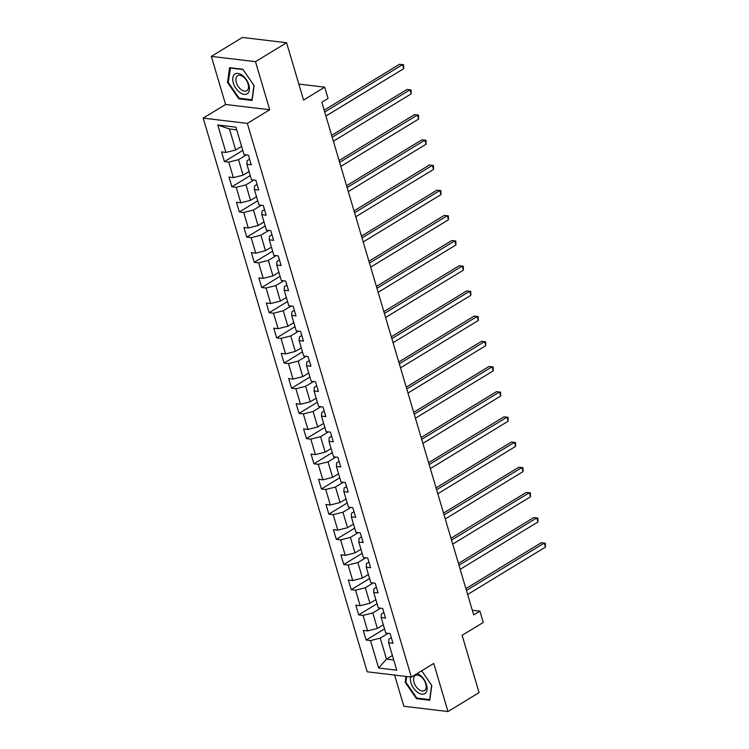 <?xml version="1.0" encoding="UTF-8"?>
<svg xmlns="http://www.w3.org/2000/svg" width="749" height="749" viewBox="0 0 749 749"><rect width="100%" height="100%" fill="white"/><g stroke="black" fill="none" stroke-linecap="round" stroke-linejoin="round"><path stroke-width="1.12" d="M394.601 675.074L403.842 706.27L447.986 711.55L479.088 692.619L462.114 635.311L483.264 622.438L479.912 611.137L472.301 610.229M203.194 118.117L367.197 671.797L411.341 677.077L247.339 123.398L203.194 118.117L225.589 104.486L269.724 109.766L255.484 61.661L211.34 56.381L225.589 104.486M211.34 56.381L242.442 37.45L286.577 42.73L303.56 100.038L324.701 87.165L298.823 84.066M255.484 61.661L286.577 42.73M391.315 637.642L388.834 639.15L388.628 642.754L392.991 643.279L390.117 633.588L385.763 633.064L381.175 617.569L385.529 618.094L382.655 608.403L378.301 607.888L373.714 592.393L378.067 592.908L375.202 583.228L370.849 582.703L366.252 567.208L370.605 567.733L367.74 558.042L363.387 557.518L358.799 542.023L363.153 542.548L360.278 532.857L355.925 532.342L351.337 516.847L355.691 517.362L352.826 507.682L348.463 507.157L343.875 491.662L348.229 492.187L345.364 482.496L341.01 481.981L336.413 466.477L340.776 467.002L337.902 457.321L333.548 456.796L328.961 441.301L333.314 441.816L330.44 432.136L326.087 431.611L321.499 416.116L325.852 416.641L322.988 406.95L318.634 406.435L314.037 390.931L318.391 391.455L315.526 381.775L311.172 381.25L306.584 365.755L310.938 366.27L308.064 356.59L303.71 356.065L299.123 340.57L303.476 341.095L300.611 331.404L296.248 330.889L291.661 315.385L296.014 315.909L293.149 306.229L288.796 305.704L284.199 290.209L288.562 290.734L285.687 281.044L281.334 280.519L276.746 265.024L281.1 265.549L278.225 255.858L273.872 255.343L269.284 239.849L273.638 240.363L270.773 230.683L266.419 230.158L261.822 214.663L266.176 215.188L263.311 205.498L258.957 204.973L254.37 189.478L258.723 190.003L255.849 180.312L251.495 179.797L246.908 164.303L251.261 164.817L248.396 155.137L244.034 154.612L235.907 127.171L217.772 124.999L229.437 128.997L235.654 149.987L241.599 146.364M388.628 642.754L396.764 670.196L378.629 668.024L370.502 640.582L366.139 640.058L384.518 628.879M217.772 124.999L225.908 152.44L221.554 151.925L224.419 161.606L228.773 162.13L233.36 177.625L229.007 177.101L231.881 186.791L236.235 187.306L240.822 202.81L236.469 202.286L239.334 211.967L243.687 212.491L248.284 227.986L243.931 227.471L246.796 237.152L251.149 237.676L255.737 253.171L251.383 252.647L254.257 262.337L258.611 262.852L263.199 278.356L258.845 277.832L261.71 287.513L266.073 288.037L270.661 303.532L266.307 303.017L269.172 312.698L273.525 313.222L278.122 328.717L273.76 328.193L276.634 337.883L280.987 338.398L285.575 353.903L281.221 353.378L284.096 363.059L288.449 363.583L293.037 379.078L288.683 378.563L291.548 388.244L295.902 388.768L300.499 404.263L296.145 403.739L299.01 413.429L303.364 413.944L307.951 429.439L303.598 428.924L306.472 438.605L310.826 439.129L315.413 454.624L311.06 454.1L313.925 463.79L318.288 464.314L322.875 479.809L318.522 479.285L321.387 488.975L325.74 489.49L330.337 504.985L325.974 504.47L328.848 514.151L333.202 514.675L337.79 530.17L333.436 529.646L336.31 539.336L340.664 539.86L345.252 555.355L340.898 554.831L343.763 564.521L348.116 565.036L352.713 580.531L348.36 580.016L351.225 589.697L355.578 590.221L360.166 605.716L355.812 605.192L358.687 614.882L363.04 615.397L367.628 630.901L363.274 630.377L366.139 640.058M324.701 87.165L328.053 98.465L321.836 102.248L473.696 614.929L479.912 611.137M381.175 617.569L381.381 613.974L383.863 612.457M383.319 624.825L377.374 628.439L372.787 612.944L380.632 608.169M367.628 630.901L377.374 628.439M363.04 615.397L372.787 612.944M373.714 592.393L373.92 588.789L376.401 587.282M375.858 599.64L369.922 603.254L365.325 587.759L373.18 582.984M360.166 605.716L369.922 603.254M355.578 590.221L365.325 587.759M366.252 567.208L366.458 563.604L368.939 562.096M368.405 574.455L362.46 578.078L357.872 562.583L365.718 557.799M352.713 580.531L362.46 578.078M348.116 565.036L357.872 562.583M358.799 542.023L358.996 538.428L361.477 536.911M360.943 549.279L354.998 552.893L350.41 537.398L358.256 532.623M345.252 555.355L354.998 552.893M340.664 539.86L350.41 537.398M351.337 516.847L351.543 513.243L354.024 511.736M353.481 524.094L347.536 527.717L342.948 512.213L350.804 507.438M337.79 530.17L347.536 527.717M333.202 514.675L342.948 512.213M343.875 491.662L344.081 488.058L346.562 486.55M346.029 498.909L340.083 502.532L335.486 487.037L343.342 482.253M330.337 504.985L340.083 502.532M325.74 489.49L335.486 487.037M336.413 466.477L336.619 462.882L339.1 461.365M338.567 473.733L332.622 477.347L328.034 461.852L335.88 457.077M322.875 479.809L332.622 477.347M318.288 464.314L328.034 461.852M328.961 441.301L329.167 437.697L331.648 436.19M331.105 448.548L325.16 452.171L320.572 436.667L328.418 431.892M315.413 454.624L325.16 452.171M310.826 439.129L320.572 436.667M321.499 416.116L321.705 412.521L324.186 411.004M323.643 423.363L317.707 426.986L313.11 411.491L320.965 406.707M307.951 429.439L317.707 426.986M303.364 413.944L313.11 411.491M314.037 390.931L314.243 387.336L316.724 385.829M316.19 398.187L310.245 401.801L305.658 386.306L313.503 381.531M300.499 404.263L310.245 401.801M295.902 388.768L305.658 386.306M306.584 365.755L306.781 362.151L309.271 360.644M308.728 373.002L302.783 376.625L298.196 361.121L306.041 356.346M293.037 379.078L302.783 376.625M288.449 363.583L298.196 361.121M299.123 340.57L299.328 336.975L301.81 335.458M301.267 347.826L295.331 351.44L290.734 335.945L298.589 331.161M285.575 353.903L295.331 351.44M280.987 338.398L290.734 335.945M291.661 315.385L291.867 311.79L294.348 310.283M293.814 322.641L287.869 326.255L283.281 310.76L291.127 305.985M278.122 328.717L287.869 326.255M273.525 313.222L283.281 310.76M284.199 290.209L284.405 286.605L286.886 285.097M286.352 297.456L280.407 301.079L275.819 285.584L283.665 280.8M270.661 303.532L280.407 301.079M266.073 288.037L275.819 285.584M276.746 265.024L276.952 261.429L279.433 259.912M278.89 272.28L272.945 275.894L268.357 260.399L276.203 255.624M263.199 278.356L272.945 275.894M258.611 262.852L268.357 260.399M269.284 239.849L269.49 236.244L271.971 234.737M271.428 247.095L265.492 250.709L260.895 235.214L268.751 230.439M255.737 253.171L265.492 250.709M251.149 237.676L260.895 235.214M261.822 214.663L262.028 211.059L264.509 209.551M263.976 221.91L258.031 225.533L253.443 210.038L261.289 205.254M248.284 227.986L258.031 225.533M243.687 212.491L253.443 210.038M254.37 189.478L254.566 185.883L257.057 184.366M256.514 196.734L250.569 200.348L245.981 184.853L253.827 180.078M240.822 202.81L250.569 200.348M236.235 187.306L245.981 184.853M246.908 164.303L247.114 160.698L249.595 159.191M249.052 171.549L243.116 175.163L238.519 159.668L246.374 154.893M233.36 177.625L243.116 175.163M228.773 162.13L238.519 159.668M225.908 152.44L235.654 149.987M269.724 109.766L247.339 123.398M447.986 711.55L433.737 663.445L411.341 677.077M236.712 129.867L229.437 128.997M392.401 655.497L386.465 659.111L393.731 659.981M388.094 633.345L380.249 638.129L386.465 659.111L378.629 668.024M370.502 640.582L380.249 638.129M224.419 161.606L242.798 150.418M231.881 186.791L250.26 175.603M239.334 211.967L257.712 200.788M246.796 237.152L265.174 225.964M254.257 262.337L272.636 251.149M261.71 287.513L280.089 276.325M269.172 312.698L287.55 301.51M276.634 337.883L295.012 326.695M284.096 363.059L302.474 351.871M291.548 388.244L309.927 377.056M299.01 413.429L317.389 402.241M306.472 438.605L324.851 427.417M313.925 463.79L332.303 452.602M321.387 488.975L339.765 477.787M328.848 514.151L347.227 502.963M336.31 539.336L354.68 528.148M343.763 564.521L362.142 553.333M351.225 589.697L369.603 578.509M358.687 614.882L377.065 603.694M227.527 82.456L238.791 98.831L252.085 100.413L254.117 85.639L242.854 69.264L229.559 67.672L227.527 82.456L228.23 82.025M406.014 676.441L405.209 682.302L416.472 698.667L429.767 700.259L431.798 685.475L421.687 670.786L431.63 685.279L429.664 699.603L416.781 698.059L405.874 682.199L406.651 676.516M239.68 98.288L238.791 98.831M417.362 698.124L416.472 698.667M405.911 681.871L405.209 682.302M324.72 112.004L402.522 64.639L403.72 68.674L325.918 116.039M324.177 110.159L399.535 64.283L403.608 64.76L403.72 68.674M399.535 64.283L403.608 64.76M239.886 92.52A11.628 6.75 -121.3 0 0 249.342 89.946A11.628 6.75 -121.3 0 0 242.255 75.275A11.628 6.75 -121.3 0 0 232.799 77.84A11.628 6.75 -121.3 0 0 239.886 92.52M241.309 89.73A8.801 5.112 -121.3 0 0 246.777 90.723A8.801 5.112 -121.3 0 0 248.181 84.281A8.801 5.112 -121.3 0 0 243.097 76.679A8.801 5.112 -121.3 0 0 237.63 75.686A8.801 5.112 -121.3 0 0 236.225 82.118A8.801 5.112 -121.3 0 0 241.309 89.73M230.158 68.028L243.041 69.573L253.948 85.433L251.982 99.757L239.1 98.213L228.192 82.353L230.552 67.794M410.611 676.993A11.628 6.75 -121.3 0 0 410.995 682.807A11.628 6.75 -121.3 0 0 421.856 694.229A11.628 6.75 -121.3 0 0 426.509 684.661A11.628 6.75 -121.3 0 0 417.09 673.585M425.76 683.753A8.801 5.112 -121.3 0 0 415.311 675.523A8.801 5.112 -121.3 0 0 414.01 682.348A8.801 5.112 -121.3 0 0 424.458 690.569A8.801 5.112 -121.3 0 0 425.76 683.753M332.182 137.189L409.984 89.824L411.173 93.859L333.38 141.224M331.638 135.344L406.997 89.468L411.061 89.946L411.173 93.859M406.997 89.468L411.061 89.946M339.643 162.364L417.436 115.009L418.635 119.044L340.832 166.4M339.091 160.529L414.459 114.644L418.522 115.121L418.635 119.044M414.459 114.644L418.522 115.121M347.096 187.55L424.898 140.185L426.097 144.22L348.294 191.585M346.553 185.705L421.921 139.829L425.984 140.306L426.097 144.22M421.921 139.829L425.984 140.306M354.558 212.735L432.36 165.37L433.559 169.405L355.756 216.77M354.015 210.89L429.374 165.014L433.437 165.492L433.559 169.405M429.374 165.014L433.437 165.492M362.02 237.91L439.822 190.555L441.011 194.59L363.209 241.946M361.467 236.075L436.836 190.19L440.899 190.667L441.011 194.59M436.836 190.19L440.899 190.667M369.472 263.096L447.275 215.731L448.473 219.766L370.671 267.131M368.929 261.251L444.297 215.375L448.361 215.852L448.473 219.766M444.297 215.375L448.361 215.852M376.934 288.281L454.737 240.916L455.935 244.951L378.133 292.316M376.391 286.436L451.75 240.56L455.813 241.038L455.935 244.951M451.75 240.56L455.813 241.038M384.396 313.457L462.199 266.092L463.388 270.127L385.595 317.492M383.853 311.621L459.212 265.736L463.275 266.213L463.388 270.127M459.212 265.736L463.275 266.213M391.858 338.642L469.651 291.277L470.849 295.312L393.047 342.677M391.306 336.797L466.674 290.921L470.737 291.398L470.849 295.312M466.674 290.921L470.737 291.398M399.311 363.817L477.113 316.462L478.311 320.497L400.509 367.853M398.768 361.982L474.136 316.106L478.199 316.574L478.311 320.497M474.136 316.106L478.199 316.574M406.773 389.003L484.575 341.638L485.773 345.673L407.971 393.038M406.23 387.167L481.588 341.282L485.652 341.759L485.773 345.673M481.588 341.282L485.652 341.759M414.234 414.188L492.037 366.823L493.226 370.858L415.423 418.223M413.682 412.343L489.05 366.467L493.114 366.944L493.226 370.858M489.05 366.467L493.114 366.944M421.687 439.363L499.489 392.008L500.688 396.043L422.885 443.399M421.144 437.528L496.512 391.652L500.575 392.12L500.688 396.043M496.512 391.652L500.575 392.12M429.149 464.549L506.951 417.184L508.15 421.219L430.347 468.584M428.606 462.704L503.965 416.828L508.028 417.305L508.15 421.219M503.965 416.828L508.028 417.305M436.611 489.734L514.413 442.369L515.602 446.404L437.8 493.769M436.068 487.889L511.427 442.013L515.49 442.49L515.602 446.404M511.427 442.013L515.49 442.49M444.073 514.909L521.866 467.554L523.064 471.589L445.262 518.945M443.52 513.074L518.888 467.198L522.952 467.666L523.064 471.589M518.888 467.198L522.952 467.666M451.525 540.095L529.328 492.73L530.526 496.765L452.724 544.13M450.982 538.25L526.35 492.374L530.414 492.851L530.526 496.765M526.35 492.374L530.414 492.851M458.987 565.28L536.79 517.915L537.979 521.95L460.186 569.315M458.444 563.435L533.803 517.559L537.866 518.036L537.979 521.95M533.803 517.559L537.866 518.036M466.449 590.455L544.251 543.1L545.441 547.135L467.638 594.491M465.897 588.62L541.265 542.735L545.328 543.212L545.441 547.135M541.265 542.735L545.328 543.212"/></g></svg>

